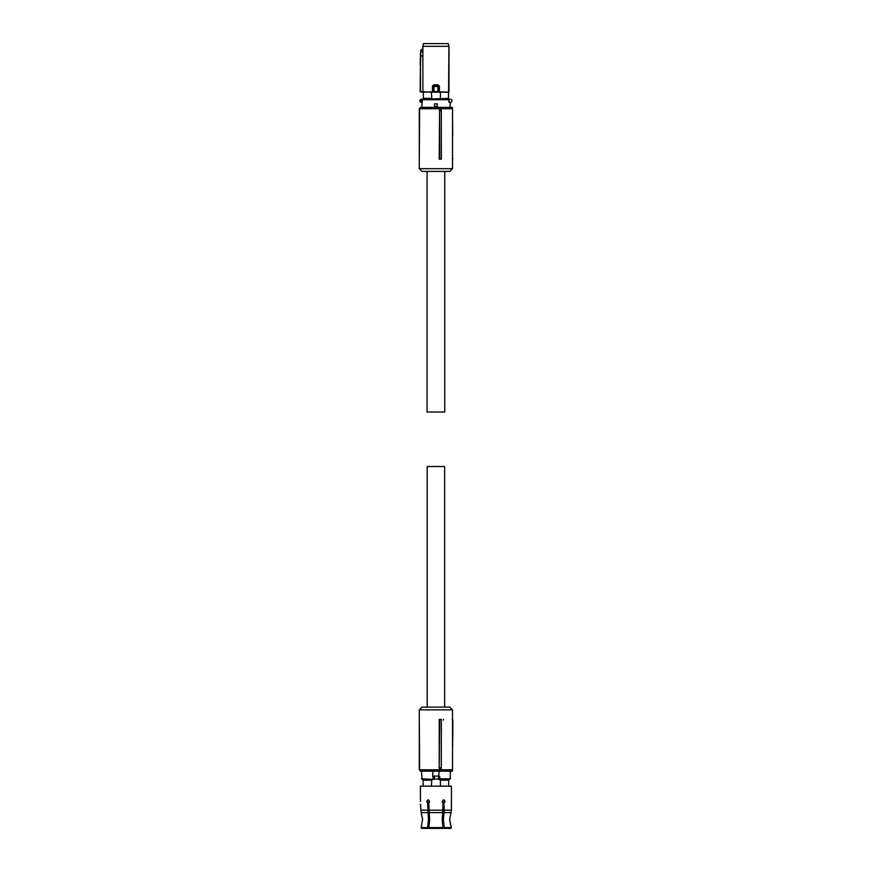 <?xml version="1.0" encoding="UTF-8"?>
<svg xmlns="http://www.w3.org/2000/svg" width="872" height="872" viewBox="0 0 872 872"><rect width="100%" height="100%" fill="white"/><g stroke="black" fill="none" stroke-linecap="round" stroke-linejoin="round"><path stroke-width="1.31" d="M439.564 110.799L439.216 159.14L441.352 159.14L441.297 110.799L439.564 110.799L439.739 159.14M452.535 108.728L452.535 168.678L419.29 168.678L419.29 108.728L452.535 108.728L451.173 107.365L420.653 107.365L419.29 108.728M441.297 110.799L441.188 110.09L439.216 110.09M419.29 168.678L422.015 171.403L449.81 171.403L452.535 168.678M452.535 158.464L452.535 135.978M452.535 115.987L452.71 135.978M450.388 107.365L452.459 107.365L452.47 108.662M419.617 110.09L419.29 159.14M452.459 107.365L451.772 107.365M449.124 99.19L449.167 102.144L448.982 99.19L450.323 99.19A1.635 1.635 0 0 1 451.958 100.825A1.635 1.635 0 0 1 450.323 102.46L449.974 107.365M449.036 102.188L449.167 102.144A1.777 1.777 0 0 0 449.974 102.558L448.851 101.795L448.906 99.19L422.321 99.19L421.852 107.365M437.275 103.823L437.275 106.548L434.55 106.548L434.55 103.823L437.275 103.823L437.275 106.548M421.503 99.19L420.98 99.866L420.718 99.386L422.321 99.19M420.98 101.784L421.503 102.46L420.718 102.264A1.635 1.635 0 0 1 420.718 99.386A1.635 1.635 0 0 0 420.718 102.264L420.98 99.866A1.09 1.09 0 0 0 420.98 101.784M448.491 99.19L448.491 98.373L431.814 98.983L431.411 92.16L420.151 91.658L420.478 64.648L420.478 91.636L423.127 92.138L420.402 91.931M423.334 99.19L423.356 92.16M423.312 99.19L423.312 92.181M448.513 99.19L448.927 46.325L422.887 46.325L422.887 91.854L422.887 55.187L420.762 56.408L420.478 64.648M440.415 98.373L440.415 92.16L448.513 92.181M448.47 92.16L448.47 98.373M440.415 92.16L431.411 92.16M431.814 98.983L440.011 98.983M431.411 98.373L423.356 98.373M439.39 86.165L438.093 84.813L439.39 86.165L439.39 91.854L437.853 91.876L448.677 92.127M433.253 91.931L438.834 91.669L438.834 86.23L433.94 86.633L433.667 85.543L438.158 85.543L438.834 86.219L438.169 85.554L437.875 86.633L437.875 91.604L433.94 91.604L433.94 86.633L432.981 86.23L433.657 85.554L432.926 86.165L432.926 91.789L433.973 91.876M423.127 92.138L433.199 92.061M448.742 92.16L438.889 91.789L438.834 86.219M432.981 86.23L432.49 92.127M423.138 92.127L432.425 91.854L432.425 86.165L433.667 85.543M438.158 85.543L433.624 85.5L433.733 84.813L432.425 86.165M423.618 43.6L422.887 46.325L423.563 43.6L448.197 43.6L448.993 46.325L448.993 91.887M422.833 48.93L420.795 50.107L422.844 48.93L422.833 46.325M422.844 48.93L422.887 55.187M420.653 50.336L420.151 64.637M420.151 91.658L420.489 56.429L420.882 52.015L422.876 50.859M448.197 43.6L448.993 46.325M427.051 171.403L427.051 412.02L444.764 412.02L444.764 171.403M427.193 707.138L427.193 466.52L444.633 466.52L444.633 707.138M419.29 719.4L419.617 768.45M419.29 769.812L452.535 769.812L452.535 709.863L419.29 709.863L419.29 769.812L420.653 771.175L452.459 771.175L452.47 769.878M439.216 768.45L439.216 719.4L441.352 719.4L441.297 767.742L441.188 768.45L439.216 768.45L439.739 719.4M452.535 709.863L449.81 707.138L422.015 707.138L419.29 709.863M452.535 762.553L452.535 745.288M452.688 745.288L452.535 742.562M452.535 722.125L452.906 720.076L452.219 719.4M443.27 720.087L443.554 719.4M439.564 767.742L441.297 767.742M452.884 722.125L452.71 742.562M451.772 771.175L452.459 771.175M452.906 720.087L452.906 720.087A0.676 0.676 0 0 0 452.535 719.476A0.676 0.676 0 0 1 452.906 720.087L452.535 720.087M444.208 827.593L442.965 820.399L443.848 802.981L444.262 810.164L443.368 819.68L444.208 827.593L451.325 827.593L449.658 819.68L450.977 812.617L449.658 819.68M444.066 828.4L451.031 828.4L451.325 827.593L451.031 828.4M427.563 802.981L428.861 819.68L427.88 828.4L421.59 828.4L421.132 827.593L427.618 827.593L428.446 819.68L427.563 802.981L426.713 801.423L428.141 799.722L429.667 801.423L428.741 802.981L429.623 819.68L428.795 827.593L443.031 827.593L442.191 819.68L443.074 802.981L442.159 801.423L443.674 799.722L445.102 801.423L444.262 802.981M428.937 828.4L428.795 827.583L428.937 828.4L442.878 828.4L443.031 827.593L442.878 828.4M427.618 827.593L427.76 828.4M422.549 819.124L421.209 812.617L422.56 819.68L421.132 827.593L422.56 819.68M421.132 827.593L421.59 828.4M443.02 827.583L443.946 828.4M449.658 820.149L451.325 827.593M427.967 802.981L427.127 801.423L428.348 799.733M443.467 799.733L444.698 801.423L443.848 802.981M451.434 799.842L451.423 810.164L451.347 801.259M450.977 812.617L451.423 810.164L450.977 812.617L444.033 812.617M420.402 804.169L421.209 812.617L427.792 812.617M420.468 801.423L420.38 786.163L451.445 786.163L451.445 799.722M420.653 805.761L420.522 804.856M448.72 786.163L448.72 780.168L440.011 780.168L440.011 779.35L438.66 779.35L439.183 778.772L431.814 779.35L431.411 786.163M440.415 786.163L440.415 780.168M423.105 786.163L423.105 780.168L431.411 780.168M439.183 778.772L439.183 776.658M438.66 776.08L434.169 776.08L434.169 779.35L422.048 779.35L423.236 779.35L423.236 780.168M434.169 779.35L433.733 778.674M448.579 780.168L448.579 779.35L450.323 778.805L450.323 771.175M439.194 778.805L439.63 779.35L438.66 779.35M433.667 778.805L433.079 778.805L433.079 776.625L434.169 776.08M438.78 776.08L439.052 771.175L432.763 771.175L432.763 776.625L433.962 776.08M439.63 779.35L449.778 779.35M439.052 776.135L439.782 776.625L439.194 776.625M422.048 779.35L421.503 771.175M427.367 802.382L429.395 802.382L427.367 802.382M442.42 802.382L444.458 802.382L442.42 802.382M428.065 827.583L428.795 827.583M452.906 158.464L452.219 159.14M448.851 99.735L421.296 99.735M449.254 102.046A1.635 1.635 0 0 0 450.225 102.46M421.296 101.915L421.852 102.177M433.733 84.813L438.093 84.813M420.489 56.429L420.631 52.048M428.97 812.617L442.856 812.617M444.262 810.164L451.423 810.164M428.741 810.164L443.074 810.164M420.74 810.164L427.563 810.164M438.638 779.306L438.638 776.124M434.278 779.154L434.278 776.276M421.503 778.805L433.177 779.35M439.782 776.625L439.782 778.805L450.323 778.805M443.074 803.199L443.848 803.199M427.967 803.199L428.741 803.199M442.758 826.22L443.499 826.22M428.316 826.22L429.068 826.22M429.1 826.002L429.1 813.358M429.515 816.661L429.515 822.699M451.173 771.175L452.535 769.812"/></g></svg>
